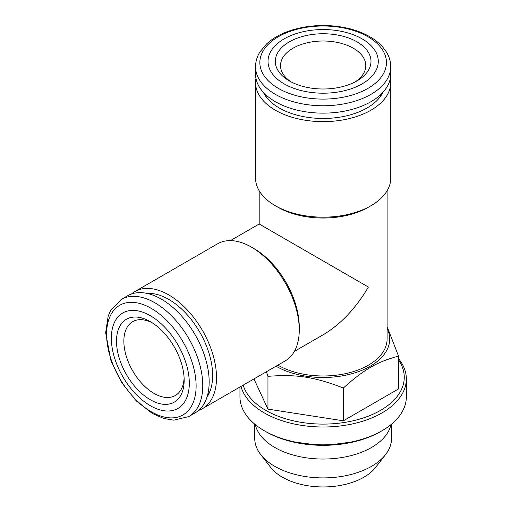<?xml version="1.0" encoding="UTF-8"?>
<svg xmlns="http://www.w3.org/2000/svg" width="512" height="512" viewBox="0 0 512 512"><rect width="100%" height="100%" fill="white"/><g stroke="black" fill="none" stroke-linecap="round" stroke-linejoin="round"><path stroke-width="0.77" d="M276.026 366.195A66.56 38.426 0 0 0 276.083 366.227A66.56 38.426 0 0 0 370.214 366.227A66.56 38.426 0 0 0 387.11 328.416M266.426 371.738L267.955 376.339C296.941 374.112 314.406 376.89 343.354 388.006C364.57 369.043 377.357 361.741 398.547 356.141L387.11 326.656M385.606 454.534L375.738 467.27A57.606 33.261 180 0 1 363.885 477.21A57.606 33.261 180 0 1 270.56 467.27L260.691 454.534A68.416 39.501 0 0 0 371.526 466.336A68.416 39.501 0 0 0 385.606 454.534A68.416 39.501 0 0 0 391.565 438.406L391.565 424.134M255.296 424.595A68.416 39.501 0 0 0 301.075 456.928A68.416 39.501 0 0 0 371.526 447.475A68.416 39.501 0 0 0 391.008 424.595M254.733 424.134L254.733 438.406A68.416 39.501 0 0 0 260.691 454.534M398.547 358.656A83.2 48.038 180 0 1 406.349 378.963L406.349 396.8A83.2 48.038 180 0 1 381.984 430.765L380.512 431.61A81.12 46.835 180 0 1 265.786 431.61L264.32 430.765A83.2 48.038 180 0 1 239.949 396.8L239.949 387.027M381.984 430.765A83.2 48.038 180 0 1 264.32 430.765M406.349 378.963A83.2 48.038 180 0 1 329.645 426.854A83.2 48.038 180 0 1 240.96 386.438M243.187 385.152A81.12 46.835 0 0 0 298.554 421.894A81.12 46.835 0 0 0 380.512 410.381A81.12 46.835 0 0 0 398.547 359.987M253.946 378.944L267.955 409.133L343.354 420.8L398.547 388.928L398.547 356.141M343.354 388.006L343.354 420.8M267.955 376.339L267.955 409.133M355.034 81.971A42.643 24.621 0 0 0 365.792 65.626A42.643 24.621 0 0 0 323.149 41.005A42.643 24.621 0 0 0 280.512 65.626A42.643 24.621 0 0 0 291.264 81.971M356.979 80.909L356.979 80.909A47.84 27.622 0 0 0 356.979 41.843A47.84 27.622 0 0 0 289.325 41.843A47.84 27.622 0 0 0 289.318 80.909A47.84 27.622 0 0 0 356.979 80.909M362.125 83.878A55.123 31.821 0 0 0 337.414 30.637A55.123 31.821 0 0 0 269.907 69.613A55.123 31.821 0 0 0 362.125 83.878M255.552 66.739L255.552 74.112A67.603 39.027 0 0 0 297.28 110.17A67.603 39.027 0 0 0 370.95 101.709A67.603 39.027 0 0 0 390.752 74.112L390.752 66.739C390.72 61.51 389.229 56.531 386.278 51.795L382.861 47.187C379.392 43.206 375.014 39.706 369.741 36.685C361.946 32.243 352.922 29.094 342.682 27.232C326.445 24.422 310.605 25.062 295.149 29.139C283.29 32.397 273.728 37.363 266.47 44.038L259.923 51.949C257.037 56.64 255.578 61.574 255.552 66.739A67.603 39.027 0 0 0 297.28 102.797A67.603 39.027 0 0 0 370.95 94.336A67.603 39.027 0 0 0 390.752 66.739M152.224 322.797A42.643 24.621 -120 0 0 132.691 321.658A42.643 24.621 -120 0 0 132.691 370.893A42.643 24.621 -120 0 0 175.328 395.514A42.643 24.621 -120 0 0 184.109 378.022M184.16 380.237A47.84 27.622 -120 0 0 150.33 321.645A47.84 27.622 -120 0 0 116.506 341.178A47.84 27.622 -120 0 0 150.33 399.77A47.84 27.622 -120 0 0 184.16 380.237M189.306 383.206A55.123 31.821 -120 0 0 130.842 310.477A55.123 31.821 -120 0 0 130.842 388.429A55.123 31.821 -120 0 0 189.306 383.206M188.774 416.57L195.162 412.883A67.603 39.027 -120 0 0 209.165 381.933A67.603 39.027 -120 0 0 179.654 313.907A67.603 39.027 -120 0 0 127.565 295.795L121.171 299.482L110.464 310.829L108.186 316.09L105.651 332.704L110.995 360.87L121.594 382.49L136.371 401.037L152.294 413.434L163.648 418.458L173.773 420.179L188.774 416.57A67.603 39.027 -120 0 0 202.771 385.626A67.603 39.027 -120 0 0 173.267 317.594A67.603 39.027 -120 0 0 121.171 299.482M207.558 395.194A60.32 34.829 -120 0 0 210.24 390.611M154.394 293.875A60.32 34.829 -120 0 0 149.082 293.907M207.021 397.03A62.125 35.866 -120 0 0 209.754 391.885A62.125 35.866 -120 0 0 168.717 299.373A62.125 35.866 -120 0 0 153.043 293.658A62.125 35.866 -120 0 0 147.219 293.446M198.637 410.413A67.603 39.027 -120 0 0 202.515 408.634A67.603 39.027 -120 0 0 202.515 330.579A67.603 39.027 -120 0 0 134.918 291.546A67.603 39.027 -120 0 0 131.443 294.016M202.515 408.634L285.248 360.87A67.603 39.027 -120 0 0 299.251 329.926A67.603 39.027 -120 0 0 251.45 247.13A67.603 39.027 -120 0 0 217.651 243.782L134.918 291.546M299.251 329.926L299.251 326.95A63.962 36.928 -120 0 0 254.022 248.621L251.45 247.13M294.368 351.398L323.149 334.784C340.691 324.326 355.77 308.416 368.378 287.04L259.187 224L230.413 240.621M390.349 78.362A67.603 39.027 180 0 1 390.752 82.605L390.752 178.138A67.603 39.027 180 0 1 370.95 205.734L368.378 207.219A63.962 36.928 180 0 1 277.92 207.219L275.347 205.734A67.603 39.027 180 0 1 255.552 178.138L255.552 82.605A67.603 39.027 180 0 1 255.949 78.362M387.11 190.771L387.11 339.053A63.962 36.928 180 0 1 347.59 373.178A63.962 36.928 180 0 1 277.869 365.133M370.95 205.734A67.603 39.027 180 0 1 275.347 205.734M390.752 82.605A67.603 39.027 180 0 1 323.149 121.632A67.603 39.027 180 0 1 255.552 82.605M263.347 92.307A62.125 35.866 0 0 0 266.438 97.248A62.125 35.866 0 0 0 323.149 118.47A62.125 35.866 0 0 0 379.859 97.248A62.125 35.866 0 0 0 382.957 92.307M264.672 93.696A60.32 34.829 0 0 0 267.296 98.31M379.002 98.31A60.32 34.829 0 0 0 381.626 93.696M367.91 88.397A63.302 36.55 0 0 0 339.533 27.251A63.302 36.55 0 0 0 262.003 72.013A63.302 36.55 0 0 0 367.91 88.397M196.115 385.958A63.302 36.55 -120 0 0 128.973 302.432A63.302 36.55 -120 0 0 128.973 391.955A63.302 36.55 -120 0 0 196.115 385.958M354.88 441.6L323.027 445.786L291.418 441.6M259.187 190.771L259.187 224"/></g></svg>
